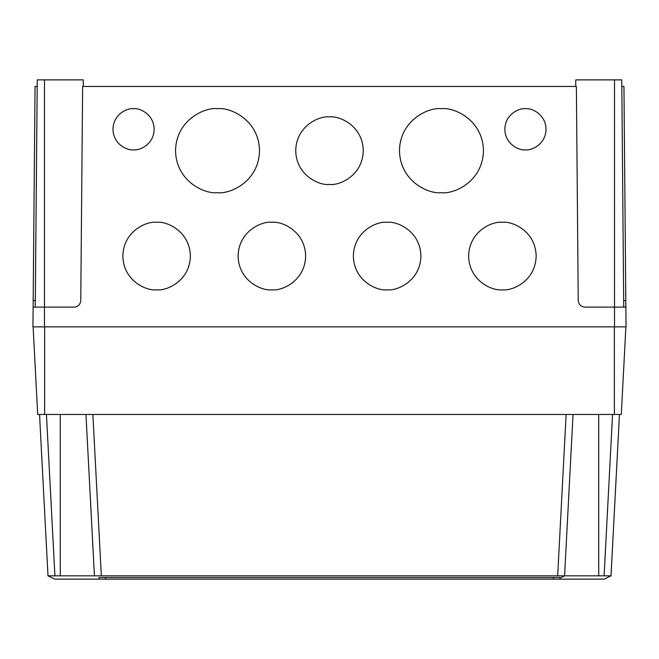 <?xml version="1.0" encoding="UTF-8"?>
<svg xmlns="http://www.w3.org/2000/svg" width="659" height="659" viewBox="0 0 659 659"><rect width="100%" height="100%" fill="white"/><g stroke="black" fill="none" stroke-linecap="round" stroke-linejoin="round"><path stroke-width="0.99" d="M575.719 86.461L575.768 79.879L614.526 79.879L614.526 307.11L584.83 307.11C580.884 306.699 578.684 304.524 578.24 300.578L576.37 86.461L82.63 86.461L80.76 300.578C80.316 304.524 78.116 306.699 74.17 307.11L44.474 307.11L44.474 326.864L32.95 326.864L33.181 300.578L35.314 300.578M614.526 79.879L621.758 79.879L623.744 307.11M35.256 307.11L37.242 79.879L83.232 79.879L83.281 86.461M37.184 86.461L35.051 86.461L33.181 300.578M33.123 307.11L44.474 307.11L44.474 79.879M626.05 326.864L44.474 326.864L614.526 326.864L614.526 307.11L625.877 307.11L626.05 326.864M329.5 116.923C339.377 115.572 362.796 125.696 363.257 150.68C362.796 175.665 339.377 185.789 329.5 184.438C319.623 185.789 296.204 175.665 295.743 150.68C296.204 125.696 319.623 115.572 329.5 116.923L329.5 116.923A33.757 33.757 0 0 1 329.772 116.923M156.611 222.305C166.48 220.954 189.899 231.078 190.36 256.063C189.899 281.047 166.48 291.171 156.611 289.82C146.735 291.171 123.315 281.047 122.854 256.063C123.315 231.078 146.735 220.954 156.611 222.305L156.611 222.305A33.757 33.757 0 0 1 156.883 222.305M271.87 222.305C281.747 220.954 305.166 231.078 305.628 256.063C305.166 281.047 281.747 291.171 271.87 289.82C261.994 291.171 238.574 281.047 238.113 256.063C238.574 231.078 261.994 220.954 271.87 222.305L271.87 222.305A33.757 33.757 0 0 1 272.142 222.305M387.13 222.305C397.006 220.954 420.426 231.078 420.887 256.063C420.426 281.047 397.006 291.171 387.13 289.82C377.253 291.171 353.834 281.047 353.372 256.063C353.834 231.078 377.253 220.954 387.13 222.305L387.13 222.305A33.757 33.757 0 0 1 387.401 222.305M133.555 108.694C139.576 107.862 153.86 114.04 154.14 129.279C153.86 144.51 139.576 150.689 133.555 149.857C127.533 150.689 113.257 144.51 112.977 129.279C113.257 114.04 127.533 107.862 133.555 108.694L133.555 108.694A20.586 20.586 0 0 1 133.695 108.694M441.464 108.694C453.746 107.005 482.882 119.6 483.459 150.68C482.882 181.76 453.746 194.356 441.464 192.667C429.182 194.356 400.054 181.76 399.478 150.68C400.054 119.6 429.182 107.005 441.464 108.694L441.464 108.694A41.987 41.987 0 0 1 441.736 108.694M525.445 108.694C531.467 107.862 545.743 114.04 546.023 129.279C545.743 144.51 531.467 150.689 525.445 149.857C519.424 150.689 505.14 144.51 504.86 129.279C505.14 114.04 519.424 107.862 525.445 108.694L525.445 108.694A20.586 20.586 0 0 1 525.577 108.694M217.799 108.694A41.987 41.987 0 0 0 217.536 108.694C229.818 107.005 258.946 119.6 259.522 150.68C258.946 181.76 229.818 194.356 217.536 192.667C205.254 194.356 176.118 181.76 175.541 150.68C176.118 119.6 205.254 107.005 217.536 108.694A41.987 41.987 0 0 0 217.528 108.694M502.389 222.305C512.265 220.954 535.685 231.078 536.146 256.063C535.685 281.047 512.265 291.171 502.389 289.82C492.52 291.171 469.101 281.047 468.64 256.063C469.101 231.078 492.52 220.954 502.389 222.305L502.389 222.305A33.757 33.757 0 0 1 502.66 222.305M623.686 300.578L625.819 300.578L625.877 307.11M625.819 300.578L623.949 86.461L621.816 86.461M560.018 579.121L560.018 577.473L553.436 577.473L560.018 577.473L560.018 579.121L553.436 579.121L604.245 579.121L54.755 579.121L47.992 575.826L39.54 414.462M98.982 579.121L98.982 577.473L105.564 577.473L98.982 577.473L98.982 579.121L105.564 579.121L55.076 579.121M625.885 326.864L621.297 414.462L37.703 414.462L33.115 326.864M48.165 575.826L60.282 575.826L60.282 414.462M94.377 575.826L60.282 575.826M573.033 414.462L564.574 575.826L94.426 575.826L85.967 414.462M619.46 414.462L611.008 575.826L564.351 575.826M611.008 575.826L604.245 579.121L610.819 575.834M553.436 577.473L105.564 577.473L105.564 579.121L553.436 579.121L553.436 577.473L553.436 579.121M47.992 575.826L54.755 579.121M53.115 575.826L49.137 575.826M66.806 575.826L77.844 575.826M82.095 575.826L91.906 575.826M562.704 575.826L560.554 575.826M564.574 575.826L575.076 575.834M577.424 575.826L598.718 575.826L598.718 414.462M610.613 575.826L609.995 575.826M44.639 414.462L44.639 326.864M614.361 414.462L614.361 326.864M46.443 414.462L54.903 575.826M92.878 414.462L101.329 575.826M557.671 575.826L566.122 414.462M604.097 575.826L612.557 414.462M105.564 577.473L105.564 579.121M564.598 575.818L560.018 578.05"/></g></svg>
